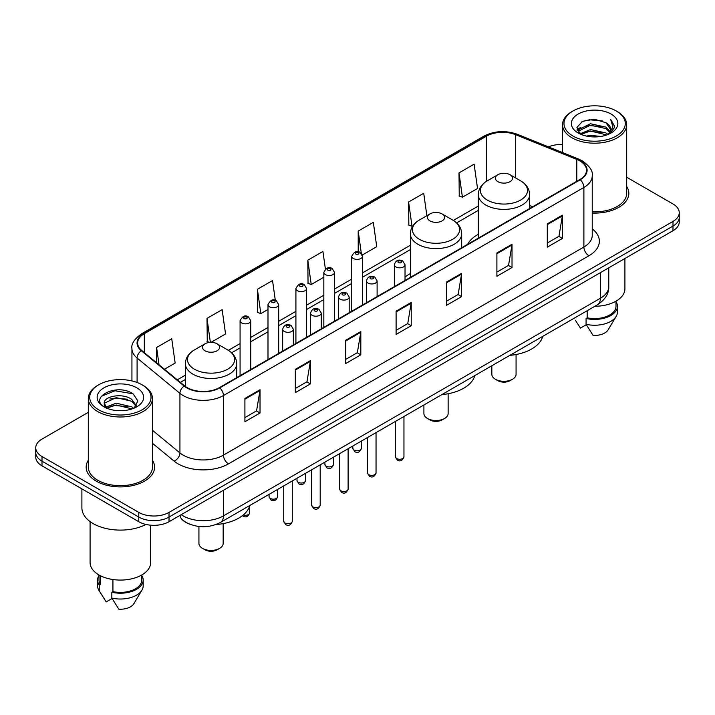 <?xml version="1.0" encoding="UTF-8"?>
<svg xmlns="http://www.w3.org/2000/svg" width="715" height="715" viewBox="0 0 715 715"><rect width="100%" height="100%" fill="white"/><g stroke="black" fill="none" stroke-linecap="round" stroke-linejoin="round"><path stroke-width="1.07" d="M410.365 273.568A37.779 21.808 0 0 0 405.03 277.107M478.299 234.341A37.779 21.808 0 0 0 467.664 244.298M189.538 524.113A21.379 12.343 180 0 1 183.514 520.779L182.54 519.966A14.255 9.536 129.5 0 1 180.055 515.336M88.311 412.341L42.015 439.073A21.379 12.343 0 0 0 35.75 447.805L35.75 457.108A21.379 12.343 0 0 0 42.015 465.84L138.773 521.709A21.379 12.343 0 0 0 169.017 521.709L672.985 230.739A21.379 12.343 0 0 0 679.25 222.008L679.25 217.351A21.379 12.343 0 0 1 672.985 226.083A21.379 12.343 0 0 0 679.25 217.351L679.25 212.704A21.379 12.343 0 0 0 672.985 203.972L626.689 177.24M35.75 447.805A21.379 12.343 0 0 0 42.015 456.528L138.773 512.396A21.379 12.343 0 0 0 169.017 512.396L169.017 517.052L672.985 226.083L169.017 517.052A21.379 12.343 0 0 1 138.773 517.052A21.379 12.343 0 0 0 169.017 517.052L169.017 521.709M42.015 456.528L42.015 461.184L138.773 517.052L42.015 461.184A21.379 12.343 0 0 1 35.75 452.452A21.379 12.343 0 0 0 42.015 461.184L42.015 465.84M88.311 460.281A34.213 19.752 0 0 0 86.166 467.154A34.213 19.752 0 0 0 96.185 481.115A34.213 19.752 0 0 0 133.473 485.396A34.213 19.752 0 0 0 154.592 467.154A34.213 19.752 0 0 0 152.456 460.281A34.213 19.752 0 0 1 154.592 467.154A34.213 19.752 0 0 1 133.473 485.396A34.213 19.752 0 0 1 96.185 481.115A34.213 19.752 0 0 1 86.166 467.154A34.213 19.752 0 0 1 88.311 460.281M579.856 160.911A22.809 13.165 180 0 1 586.532 170.215A22.809 13.165 180 0 1 579.856 179.528L219.416 387.628A22.809 13.165 180 0 1 184.604 385.868L141.767 350.547A22.809 13.165 180 0 1 137.638 342.994A22.809 13.165 180 0 1 144.314 333.682L486.415 136.172A22.809 13.165 180 0 1 515.631 134.697L576.808 159.427A22.809 13.165 180 0 1 579.856 160.911M580.258 160.678A23.381 13.496 0 0 0 577.139 159.159L515.953 134.429A23.381 13.496 0 0 0 486.012 135.939L143.912 333.449A23.381 13.496 0 0 0 141.293 350.734L184.13 386.055A23.381 13.496 0 0 0 219.818 387.861L580.258 179.76A23.381 13.496 0 0 0 580.258 160.678M244.914 398.452L244.914 421.734L260.028 413.002L260.028 389.72L244.914 398.452M244.914 417.605L256.56 410.875L259.974 390.497A5.702 3.289 -120 0 0 260.028 389.72M256.453 410.937L260.028 413.002M295.313 369.36L295.313 392.633L310.426 383.901L310.426 360.628L295.313 369.36M295.313 388.504L306.958 381.783L310.364 361.397A5.702 3.289 -120 0 0 310.426 360.628M306.851 381.837L310.426 383.901M345.711 340.26L345.711 363.533L360.825 354.81L360.825 331.528L345.711 340.26M345.711 359.404L357.348 352.683L360.762 332.305A5.702 3.289 -120 0 0 360.825 331.528M357.25 352.745L360.825 354.81M547.297 223.875L547.297 247.149L562.419 238.426L562.419 215.144L547.297 223.875M547.297 243.02L558.942 236.299L562.356 215.921A5.702 3.289 -120 0 0 562.419 215.144M558.835 236.352L562.419 238.426M496.898 252.967L496.898 276.249L512.02 267.517L512.02 244.244L496.898 252.967M496.898 272.12L508.544 265.39L511.958 245.013A5.702 3.289 -120 0 0 512.02 244.244M508.445 265.453L512.02 267.517M446.5 282.068L446.5 305.341L461.622 296.618L461.622 273.336L446.5 282.068M446.5 301.212L458.145 294.491L461.559 274.113A5.702 3.289 -120 0 0 461.622 273.336M458.047 294.553L461.622 296.618M396.101 311.159L396.101 334.441L411.223 325.709L411.223 302.436L396.101 311.159M396.101 330.312L407.747 323.591L411.161 303.205A5.702 3.289 -120 0 0 411.223 302.436M407.648 323.645L411.223 325.709M592.235 213.052A34.213 19.752 0 0 0 628.834 193.354A34.213 19.752 0 0 0 626.689 186.481A34.213 19.752 0 0 1 628.834 193.354A34.213 19.752 0 0 1 592.235 213.052M169.017 512.396L672.985 221.427A21.379 12.343 0 0 0 679.25 212.704M562.544 144.519A21.379 12.343 0 0 0 548.468 146.879M211.014 342.36L225.547 333.968L222.133 309.649L207.01 318.381L207.261 341.52M164.441 369.253L175.148 363.068L171.734 338.749L156.612 347.472L156.612 362.791M362.255 255.041L376.733 246.684L373.328 222.356L358.206 231.088L358.206 251.787M426.873 215.707L423.718 193.265L408.605 201.996L408.846 225.127M459.003 172.896L462.417 197.215L477.531 188.492L474.117 164.164L459.003 172.896L459.245 196.035M275.311 300.354L272.531 280.557L257.409 289.28L257.65 312.419M325.405 269.108L322.93 251.457L307.808 260.189L308.049 283.319M307.808 260.189L311.222 284.507L323.832 277.223M311.222 284.507L307.808 283.229M358.206 231.088L361.343 253.45M408.605 201.996L412.019 226.315L412.939 225.779M412.019 226.315L408.605 225.037M462.417 197.215L459.003 195.946M257.409 289.28L260.823 313.608L267.991 309.47M260.823 313.608L257.409 312.33M209.692 342.422L207.01 341.421M207.01 318.381L210.38 342.378M156.612 347.472L159.043 364.802M572.947 136.029A30.647 17.696 0 0 0 616.294 136.029A30.647 17.696 0 0 0 616.294 111.004L617.295 111.585A32.077 18.518 0 0 1 626.689 124.678A32.077 18.518 0 0 1 606.892 141.793A32.077 18.518 0 0 1 571.937 137.772A32.077 18.518 0 0 1 562.544 124.678A32.077 18.518 0 0 1 571.937 111.585L572.947 111.004A30.647 17.696 0 0 0 572.947 136.029M592.235 211.819A32.077 18.518 0 0 0 626.689 193.354L626.689 124.678M594.853 306.279A30.289 17.491 0 0 0 624.91 288.788L624.91 258.499M586.514 136.091L590.447 135.385L600.922 136.431M591.117 136.78L596.256 136.905M579.963 133.866L590.447 129.567L606.016 132.945L607.982 134.492M580.955 134.375L590.447 131.024L606.794 134.947M578.658 132.668L579.061 129.352L590.447 123.749L606.016 127.127L610.172 131.757M578.569 132.257L579.061 130.809L590.447 125.205L606.016 128.575L609.806 132.454M608.072 134.456A16.114 9.304 0 0 0 610.735 129.335A16.114 9.304 0 0 0 606.016 122.757L610.717 129.683M611.048 114.034A23.238 13.415 0 0 0 578.185 114.034A23.238 13.415 0 0 0 578.185 133.008A23.238 13.415 0 0 0 611.048 133.008A23.238 13.415 0 0 0 611.048 114.034M606.016 122.757L594.531 119.235L582.636 121.282L576.898 127.377L580.151 134.018M609.645 133.759L614.435 127.628L614.587 126.189L610.592 119.271L612.925 127.011L608.322 134.357M575.378 320.24L580.455 328.105L586.327 324.708M587.176 310.712L587.176 317.818A21.379 12.343 0 0 0 615.999 306.243L615.999 301.176M617.295 111.585L616.294 111.004A30.647 17.696 0 0 0 572.947 111.004M587.176 317.818L586.077 318.452L586.077 324.279L593.048 335.38A14.255 8.231 0 0 0 608.09 329.883L616.178 316.361A22.809 13.165 0 0 0 617.429 312.071L617.429 306.243A22.809 13.165 0 0 0 615.999 301.667M586.077 324.279A22.809 13.165 0 0 0 616.178 316.361M586.077 318.452A22.809 13.165 0 0 0 617.429 306.243M610.592 119.271L614.578 126.466M581.983 121.595L589.455 119.78L602.584 120.969M577.184 130.362L579.481 128.655M584.638 126.51L589.455 125.599L602.101 126.644M584.638 132.329L589.455 131.417L602.101 132.463M577.005 129.808L580.83 127.207M579.668 133.634L580.83 133.026M491.84 365.749L491.84 374.303A12.119 6.998 0 0 0 495.388 379.254L497.908 380.702A8.553 4.933 0 0 0 510.001 380.702L512.521 379.254A12.119 6.998 0 0 0 516.069 374.303L516.069 354.506M497.908 380.702L495.388 379.254A12.119 6.998 0 0 0 512.521 379.254M497.908 181.681A8.553 4.933 0 0 0 510.001 181.681A8.553 4.933 0 0 0 510.001 174.701L520.618 180.832A23.568 13.612 0 0 1 520.618 200.075A23.568 13.612 0 0 1 487.29 200.075A23.568 13.612 0 0 1 487.29 180.832C481.481 184.273 478.487 188.858 478.299 194.569A25.66 14.809 0 0 0 485.816 205.044A25.66 14.809 0 0 0 513.772 208.253A25.66 14.809 0 0 0 529.609 194.569C529.422 188.858 526.428 184.273 520.618 180.832L510.001 174.701A8.553 4.933 0 0 0 497.908 174.701A8.553 4.933 0 0 0 497.908 181.681M509.831 355.364A39.2 22.63 0 0 0 542.712 336.381M423.906 404.976L423.906 413.529A12.119 6.998 0 0 0 427.454 418.472L429.974 419.928A8.553 4.933 0 0 0 442.067 419.928L444.587 418.472A12.119 6.998 0 0 0 448.135 413.529L448.135 393.733M429.974 419.928L427.454 418.472A12.119 6.998 0 0 0 444.587 418.472M429.974 220.908A8.553 4.933 0 0 0 442.067 220.908A8.553 4.933 0 0 0 442.067 213.919L452.684 220.05A23.568 13.612 0 0 1 452.684 239.302A23.568 13.612 0 0 1 419.356 239.302A23.568 13.612 0 0 1 419.348 220.05C413.547 223.5 410.553 228.076 410.365 233.787A25.66 14.809 0 0 0 417.873 244.262A25.66 14.809 0 0 0 445.838 247.479A25.66 14.809 0 0 0 461.675 233.787C461.488 228.076 458.494 223.5 452.684 220.05L442.067 213.919A8.553 4.933 0 0 0 429.974 213.919A8.553 4.933 0 0 0 429.974 220.908M441.897 394.582A39.2 22.63 0 0 0 474.778 375.607M198.931 526.49L198.931 543.418A12.119 6.998 0 0 0 202.479 548.36L204.999 549.817A8.553 4.933 0 0 0 217.092 549.817L219.612 548.36A12.119 6.998 0 0 0 223.16 543.418L223.16 523.621M204.999 549.817L202.479 548.36A12.119 6.998 0 0 0 219.612 548.36M204.999 350.788A8.553 4.933 0 0 0 217.092 350.788A8.553 4.933 0 0 0 217.092 343.808L227.71 349.939A23.568 13.612 0 0 1 227.71 369.181A23.568 13.612 0 0 1 194.382 369.181A23.568 13.612 0 0 1 194.382 349.939C188.572 353.389 185.578 357.965 185.391 363.676A25.66 14.809 0 0 0 192.898 374.151A25.66 14.809 0 0 0 220.864 377.359A25.66 14.809 0 0 0 236.701 363.676C236.513 357.965 233.519 353.389 227.71 349.939L217.092 343.808A8.553 4.933 0 0 0 204.999 343.808A8.553 4.933 0 0 0 204.999 350.788M215.903 524.551A39.2 22.63 0 0 0 249.803 505.487M98.706 409.829A30.647 17.696 0 0 0 142.053 409.829A30.647 17.696 0 0 0 142.053 384.804L143.063 385.385A32.077 18.518 0 0 1 152.456 398.478A32.077 18.518 0 0 1 132.65 415.585A32.077 18.518 0 0 1 97.705 411.572A32.077 18.518 0 0 1 88.311 398.478A32.077 18.518 0 0 1 97.705 385.385L98.706 384.804A30.647 17.696 0 0 0 98.706 409.829M88.311 398.478L88.311 467.154A32.077 18.518 0 0 0 97.705 480.248A32.077 18.518 0 0 0 132.65 484.261A32.077 18.518 0 0 0 152.456 467.154L152.456 398.478M81.894 488.863L81.894 507.882A38.485 22.219 0 0 0 93.165 523.595A38.485 22.219 0 0 0 146.021 524.452M90.09 521.593L90.09 562.589A30.289 17.491 0 0 0 98.965 574.958A30.289 17.491 0 0 0 131.971 578.748A30.289 17.491 0 0 0 150.668 562.589L150.668 525.185M116.491 410.544L121.916 410.705M105.829 407.139L116.214 403.18L131.775 406.817L133.66 408.328M106.785 408.131L116.214 405.021L132.114 408.9M104.265 403.233L106.937 408.256M104.301 403.734C102.567 396.557 122.229 392.294 131.775 399.426L136.404 405.816M104.372 404.172L104.819 402.983L116.214 397.629L131.775 401.276L136.038 406.299M134.206 408.104L137.852 400.954L133.24 394.01C116.938 382.293 87.963 397.737 104.694 407.21L105.525 407.711M136.815 387.834A23.238 13.415 0 0 0 103.952 387.834A23.238 13.415 0 0 0 103.952 406.808A23.238 13.415 0 0 0 136.815 406.808A23.238 13.415 0 0 0 136.815 387.834M99.001 574.976L99.001 580.044A21.379 12.343 0 0 0 100.332 584.343L100.332 575.7M99.001 575.468A22.809 13.165 0 0 0 97.571 580.044L97.571 585.862A22.809 13.165 0 0 0 98.822 590.161A22.809 13.165 0 0 0 99.233 590.804L106.213 601.905L112.085 598.509M99.233 590.804L99.233 584.977L100.332 584.343M97.571 580.044A22.809 13.165 0 0 0 99.233 584.977M107.286 408.73C104.855 407.3 103.872 405.727 104.336 403.993M112.934 579.543L112.934 591.618A21.379 12.343 0 0 0 141.767 580.044L141.767 574.976M143.063 385.385L142.053 384.804A30.647 17.696 0 0 0 98.706 384.804M112.934 591.618L111.835 592.252L111.835 598.071L118.815 609.18A14.255 8.231 0 0 0 133.857 603.683L141.936 590.161A22.809 13.165 0 0 0 143.188 585.862L143.188 580.044A22.809 13.165 0 0 0 141.767 575.468M111.835 598.071A22.809 13.165 0 0 0 141.936 590.161M111.835 592.252A22.809 13.165 0 0 0 143.188 580.044M101.298 396.342L114.945 390.748L132.927 393.804M109.824 399.059L114.945 398.139L127.779 399.238M109.824 406.451L114.945 405.521L127.779 406.629M181.208 514.666A28.511 16.463 0 0 0 183.129 515.89A28.511 16.463 0 0 0 223.446 515.89L600.412 298.244A28.511 16.463 0 0 0 608.769 286.608C608.974 293.677 605.203 299.737 597.463 304.769L220.488 522.415A14.255 8.231 60 0 0 223.446 515.89L223.446 490.284M600.412 272.638L600.412 298.244A14.255 8.231 60 0 1 597.463 304.769M672.985 230.739L672.985 221.427M138.773 521.709L138.773 512.396M592.235 228.871A35.634 20.574 180 0 1 588.928 255.764L228.487 463.865A7.123 4.111 60 0 1 223.446 455.133L583.887 247.032A28.511 16.463 0 0 0 592.235 235.396L592.235 175.801A28.511 16.463 180 0 1 583.887 187.446A7.123 4.111 -120 0 0 580.258 179.76M228.487 463.865A35.634 20.574 180 0 1 178.089 463.865A35.634 20.574 180 0 1 174.094 461.112L152.456 443.273M184.13 386.055A7.123 4.764 129.5 0 0 179.93 393.348L179.93 452.935A28.511 16.463 0 0 0 183.129 455.133A28.511 16.463 0 0 0 223.446 455.133L223.446 395.538A28.511 16.463 180 0 1 179.93 393.348L137.092 358.018A28.511 16.463 180 0 1 131.935 348.58L131.935 380.925M592.235 175.801C593.182 171.35 589.911 166.381 582.412 160.902L578.658 159.088A7.123 3.334 112 0 0 577.139 159.159M578.658 159.088L517.481 134.349C505.675 130.175 494.467 130.782 483.858 136.172A7.123 4.111 60 0 1 486.012 135.939M143.912 333.449A7.123 4.111 -120 0 0 141.758 333.682C134.366 338.999 131.086 343.969 131.935 348.58M141.293 350.734A7.123 4.764 129.5 0 0 137.092 358.018L137.092 382.489M517.481 134.349A7.123 3.334 112 0 0 515.953 134.429M219.818 387.861A7.123 4.111 60 0 1 223.446 395.538L583.887 187.446L583.887 247.032A7.123 4.111 60 0 0 588.928 255.764M152.456 430.278L179.93 452.935A7.123 4.764 -50.5 0 1 174.094 461.112M144.314 333.682L144.314 352.656M576.808 159.427L576.808 181.288M515.631 134.697L515.631 177.946M532.675 206.769L529.609 205.527M486.415 136.172L486.415 181.36M478.299 206.036L453.346 220.443M410.365 245.263L362.442 272.924M351.753 279.1L334.522 289.048M323.832 295.224L306.601 305.171M295.912 311.338L278.68 321.285M267.991 327.461L250.759 337.409M240.07 343.575L228.371 350.332M185.391 375.152L177.275 379.835M396.101 311.901L411.161 303.205M446.5 282.8L461.559 274.113M496.898 253.709L511.958 245.013M547.297 224.608L562.356 215.921M345.711 341.001L360.762 332.305M295.313 370.093L310.364 361.397M244.914 399.193L259.974 390.497M403.957 456.796C402.554 460.639 400.364 461.765 397.397 460.174L395.404 456.796A4.272 2.467 0 0 0 396.655 458.538A4.272 2.467 0 0 0 401.321 459.075A4.272 2.467 0 0 0 403.957 456.796L403.957 416.488M395.904 266.936A5.345 3.083 180 0 1 394.34 264.756C395.699 260.367 398.496 259.098 402.724 260.939L405.03 264.756A5.345 3.083 180 0 1 401.732 267.607A5.345 3.083 180 0 1 395.904 266.936M400.945 261.118A1.779 1.028 0 0 0 398.425 261.118A1.779 1.028 0 0 0 398.425 262.575A1.779 1.028 0 0 0 400.945 262.575A1.779 1.028 0 0 0 400.945 261.118M376.036 472.91C374.633 476.762 372.444 477.888 369.476 476.288L367.483 472.91A4.272 2.467 0 0 0 368.734 474.662A4.272 2.467 0 0 0 373.4 475.198A4.272 2.467 0 0 0 376.036 472.91L376.036 432.611M367.984 283.051A5.345 3.083 180 0 1 366.42 280.87C367.787 276.491 370.576 275.212 374.803 277.062L377.109 280.87A5.345 3.083 180 0 1 373.811 283.721A5.345 3.083 180 0 1 367.984 283.051M373.024 277.232A1.779 1.028 0 0 0 370.504 277.232A1.779 1.028 0 0 0 370.504 278.689A1.779 1.028 0 0 0 373.024 278.689A1.779 1.028 0 0 0 373.024 277.232M348.116 489.033C346.712 492.876 344.523 494.002 341.556 492.412L339.562 489.033A4.272 2.467 0 0 0 340.823 490.776A4.272 2.467 0 0 0 345.479 491.312A4.272 2.467 0 0 0 348.116 489.033L348.116 448.725M340.063 299.174A5.345 3.083 180 0 1 338.499 296.993C339.866 292.605 342.655 291.336 346.882 293.177L349.188 296.993A5.345 3.083 180 0 1 345.89 299.844A5.345 3.083 180 0 1 340.063 299.174M345.104 293.356A1.779 1.028 0 0 0 342.583 293.356A1.779 1.028 0 0 0 342.583 294.812A1.779 1.028 0 0 0 345.104 294.812A1.779 1.028 0 0 0 345.104 293.356M320.195 505.156C318.792 509 316.602 510.126 313.635 508.526L311.642 505.156A4.272 2.467 0 0 0 312.902 506.899A4.272 2.467 0 0 0 317.558 507.435A4.272 2.467 0 0 0 320.195 505.156L320.195 464.848M312.142 315.297A5.345 3.083 180 0 1 310.578 313.107C311.946 308.728 314.743 307.459 318.962 309.3L321.267 313.107A5.345 3.083 180 0 1 317.969 315.959A5.345 3.083 180 0 1 312.142 315.297M317.183 309.479A1.779 1.028 0 0 0 314.663 309.479A1.779 1.028 0 0 0 314.663 310.927A1.779 1.028 0 0 0 317.183 310.927A1.779 1.028 0 0 0 317.183 309.479M292.274 521.271C290.871 525.114 288.681 526.24 285.714 524.649L283.73 521.271A4.272 2.467 0 0 0 284.981 523.014A4.272 2.467 0 0 0 289.638 523.55A4.272 2.467 0 0 0 292.274 521.271L292.274 480.963M284.221 331.411A5.345 3.083 180 0 1 282.657 329.231C284.025 324.842 286.822 323.573 291.041 325.414L293.347 329.231A5.345 3.083 180 0 1 290.049 332.082A5.345 3.083 180 0 1 284.221 331.411M289.262 325.593A1.779 1.028 0 0 0 286.742 325.593A1.779 1.028 0 0 0 286.742 327.05A1.779 1.028 0 0 0 289.262 327.05A1.779 1.028 0 0 0 289.262 325.593M354.077 450.075A4.272 2.467 0 0 0 358.733 450.611A4.272 2.467 0 0 0 361.37 448.323C359.967 452.175 357.777 453.301 354.81 451.701L352.817 448.323A4.272 2.467 0 0 0 354.077 450.075M362.442 305.046L362.442 256.283A5.345 3.083 180 0 1 359.144 259.134A5.345 3.083 180 0 1 353.317 258.473A5.345 3.083 180 0 1 351.753 256.283L351.753 311.222M355.838 254.102A1.779 1.028 0 0 0 358.358 254.102A1.779 1.028 0 0 0 358.358 252.645A1.779 1.028 0 0 0 355.838 252.645A1.779 1.028 0 0 0 355.838 254.102M326.156 466.189A4.272 2.467 0 0 0 330.813 466.725A4.272 2.467 0 0 0 333.449 464.446C332.046 468.289 329.856 469.415 326.889 467.825L324.896 464.446A4.272 2.467 0 0 0 326.156 466.189M334.522 321.169L334.522 272.406A5.345 3.083 180 0 1 331.224 275.257A5.345 3.083 180 0 1 325.397 274.587A5.345 3.083 180 0 1 323.832 272.406L323.832 327.345M327.917 270.225A1.779 1.028 0 0 0 330.437 270.225A1.779 1.028 0 0 0 330.437 268.769A1.779 1.028 0 0 0 327.917 268.769A1.779 1.028 0 0 0 327.917 270.225M298.235 482.312A4.272 2.467 0 0 0 302.892 482.848A4.272 2.467 0 0 0 305.537 480.569C304.125 484.413 301.936 485.539 298.968 483.939L296.984 480.569A4.272 2.467 0 0 0 298.235 482.312M306.601 337.292L306.601 288.529A5.345 3.083 180 0 1 303.303 291.38A5.345 3.083 180 0 1 297.476 290.71A5.345 3.083 180 0 1 295.912 288.529L295.912 343.459M299.996 286.34A1.779 1.028 0 0 0 302.517 286.34A1.779 1.028 0 0 0 302.517 284.892A1.779 1.028 0 0 0 299.996 284.892A1.779 1.028 0 0 0 299.996 286.34M270.315 498.426A4.272 2.467 0 0 0 274.971 498.963A4.272 2.467 0 0 0 277.617 496.684C276.205 500.527 274.015 501.653 271.048 500.062L269.063 496.684A4.272 2.467 0 0 0 270.315 498.426M278.68 353.407L278.68 304.644A5.345 3.083 180 0 1 275.382 307.495A5.345 3.083 180 0 1 269.555 306.824A5.345 3.083 180 0 1 267.991 304.644L267.991 359.582M272.075 302.463A1.779 1.028 0 0 0 274.596 302.463A1.779 1.028 0 0 0 274.596 301.006A1.779 1.028 0 0 0 272.075 301.006A1.779 1.028 0 0 0 272.075 302.463M243.306 514.952A4.272 2.467 0 0 0 249.696 512.807C248.284 516.65 246.094 517.776 243.127 516.185L242.421 515.667M250.759 369.53L250.759 320.767A5.345 3.083 180 0 1 247.462 323.618A5.345 3.083 180 0 1 241.634 322.948A5.345 3.083 180 0 1 240.07 320.767L240.07 375.697M244.155 318.586A1.779 1.028 0 0 0 246.675 318.586A1.779 1.028 0 0 0 246.675 317.129A1.779 1.028 0 0 0 244.155 317.129A1.779 1.028 0 0 0 244.155 318.586M220.488 522.415C209.021 528.179 197.546 528.179 186.079 522.415L182.54 519.966M608.769 286.608L608.769 267.821M483.858 136.172L141.758 333.682M478.299 210.38L456.599 222.91M410.365 249.598L362.442 277.268M351.753 283.435L334.522 293.382M323.832 299.558L306.601 309.506M295.912 315.681L278.68 325.629M267.991 331.796L250.759 341.743M240.07 347.919L231.624 352.799M185.391 379.486L180.377 382.382M578.506 132.498L578.506 131.524M562.544 152.572L562.544 124.678M529.609 208.539L529.609 194.569M478.299 238.158L478.299 194.569M497.908 174.701L487.29 180.832M461.675 247.756L461.675 233.787M410.365 277.384L410.365 233.787M429.974 213.919L419.348 220.05M236.701 377.645L236.701 363.676M185.391 386.475L185.391 363.676M204.999 343.808L194.382 349.939M101.137 594.04L98.822 590.161M395.404 456.796L395.404 421.43M394.34 286.635L394.34 264.756M405.03 280.459L405.03 264.756M367.483 472.91L367.483 437.544M366.42 302.758L366.42 280.87M377.109 296.582L377.109 280.87M339.562 489.033L339.562 453.668M338.499 318.872L338.499 296.993M349.188 312.705L349.188 296.993M311.642 505.156L311.642 469.782M310.578 334.995L310.578 313.107M321.267 328.82L321.267 313.107M283.73 521.271L283.73 485.905M282.657 351.11L282.657 329.231M293.347 344.943L293.347 329.231M361.37 448.323L361.37 441.075M362.442 256.283L360.137 252.475C357.035 250.232 354.238 251.501 351.753 256.283M352.817 448.323L352.817 446.017M333.449 464.446L333.449 457.198M334.522 272.406L332.216 268.59C329.115 266.355 326.326 267.625 323.832 272.406M324.896 464.446L324.896 462.131M305.537 480.569L305.537 473.312M306.601 288.529L304.295 284.713C301.194 282.47 298.405 283.748 295.912 288.529M296.984 480.569L296.984 478.255M277.617 496.684L277.617 489.435M278.68 304.644L276.374 300.827C273.273 298.593 270.485 299.862 267.991 304.644M269.063 496.684L269.063 494.369M249.696 512.807L249.696 505.88M250.759 320.767L248.454 316.951C245.361 314.707 242.564 315.985 240.07 320.767"/></g></svg>
